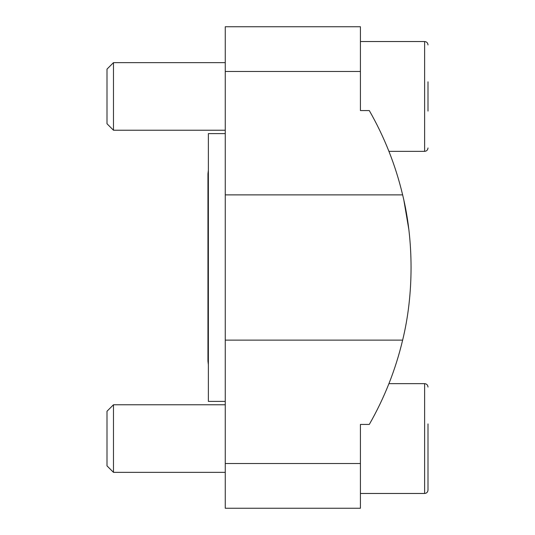 <?xml version="1.0" encoding="UTF-8"?>
<svg xmlns="http://www.w3.org/2000/svg" width="535" height="535" viewBox="0 0 535 535"><rect width="100%" height="100%" fill="white"/><g stroke="black" fill="none" stroke-linecap="round" stroke-linejoin="round"><path stroke-width="0.8" d="M403.925 200.585L408.727 228.846M360.423 508.25L360.423 424.436L369.297 424.436C384.451 397.926 395.559 369.825 402.634 340.126C413.809 294.618 413.909 240.696 402.634 194.874C395.559 165.175 384.451 137.074 369.297 110.564L360.423 110.564L360.423 26.75L225.262 26.75L225.262 508.25L360.423 508.25L225.262 508.25M225.262 401.39L208.369 401.39L208.369 133.61L225.262 133.61M107 465.871L107 411.248L113.48 404.768L113.48 472.351L107 465.871M428 387.032C427.779 384.959 426.656 383.836 424.623 383.648L424.623 493.464C426.656 493.283 427.779 492.16 428 490.087L428 423.927M428 467.824L428 453.192M107 123.752L107 69.129L113.48 62.648L113.48 130.232L107 123.752M428 111.073L428 81.808M402.634 194.874L225.262 194.874M360.423 71.476L225.262 71.476M402.634 340.126L225.262 340.126M360.423 463.524L225.262 463.524M428 147.968C427.779 150.041 426.656 151.164 424.623 151.351L424.623 41.536C426.656 41.717 427.779 42.84 428 44.913C427.779 42.84 426.656 41.717 424.623 41.536L360.423 41.536M360.423 26.75L225.262 26.75M208.369 364.716L207.948 361.138L207.948 173.862L207.948 361.138M208.369 170.284L207.948 173.862M225.262 404.768L113.48 404.768M225.262 472.351L113.48 472.351M424.623 383.648L388.938 383.648M428 490.087C427.779 492.16 426.656 493.283 424.623 493.464L360.423 493.464M225.262 62.648L113.48 62.648M225.262 130.232L113.48 130.232M424.623 151.351L388.938 151.351"/></g></svg>

